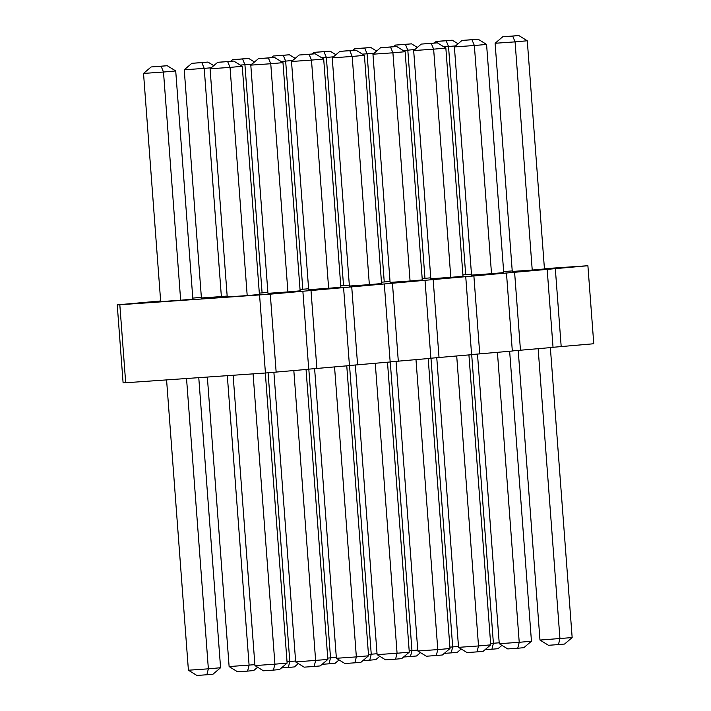 <?xml version="1.0" encoding="UTF-8"?>
<svg xmlns="http://www.w3.org/2000/svg" width="711" height="711" viewBox="0 0 711 711"><rect width="100%" height="100%" fill="white"/><g stroke="black" fill="none" stroke-linecap="round" stroke-linejoin="round"><path stroke-width="1.07" d="M544.422 268.687L587.899 265.727L270.287 294.167L119.821 304.752L125.687 382.758L123.101 382.865L117.235 304.85L160.642 300.966M119.821 304.752L117.235 304.85M259.559 294.994L265.425 373.008L125.687 382.758M192.788 298.113L201.355 297.322M503.646 271.531L512.231 270.935M486.573 44.429L478.085 39.194L471.98 39.745L474.353 45.522L486.573 44.429L503.726 272.606L491.514 273.699L471.544 275.095L454.391 46.908L474.353 45.522L491.514 273.699M430.759 277.832L422.183 278.543M471.482 274.188L462.905 274.899M532.228 270.056L512.267 271.451L495.114 43.264L515.075 41.869L532.228 270.056L544.448 268.962L527.286 40.776L515.075 41.869L512.693 36.101L502.713 36.794L495.114 43.264M390.037 281.476L381.469 282.187M445.85 48.072L437.363 42.838L431.257 43.389L433.639 49.166L445.85 48.072L463.012 276.25L450.792 277.352L430.83 278.739L413.669 50.561L433.639 49.166L450.792 277.352M349.323 285.12L340.747 285.831M405.128 51.716L396.649 46.491L390.543 47.033L392.916 52.81L405.128 51.716L422.29 279.903L410.069 280.996L390.108 282.391L372.955 54.205L392.916 52.81L410.069 280.996M175.715 70.94L167.227 65.714L161.121 66.256L163.494 72.033L175.715 70.94L192.868 299.127L180.656 300.22L160.686 301.615L143.533 73.429L163.494 72.033L180.656 300.22M221.37 296.576L201.409 297.971L184.247 69.785L204.217 68.389L221.37 296.576L227.165 296.06M267.887 292.408L259.311 293.128M242.255 66.301L233.768 61.066L227.662 61.617L230.044 67.394L242.255 66.301L259.417 294.478L247.197 295.572L227.236 296.967L210.074 68.78L230.044 67.394L247.197 295.572M287.919 291.928L267.949 293.323L250.796 65.136L270.758 63.741L287.919 291.928L300.131 290.835L282.978 62.648L270.758 63.741L268.385 57.973L258.404 58.666L250.796 65.136M323.692 59.004L315.213 53.778L309.098 54.32L311.48 60.097L323.692 59.004L340.853 287.191L328.633 288.284L308.672 289.679L291.51 61.493L311.48 60.097L328.633 288.284M308.601 288.764L300.033 289.475M369.356 284.64L349.394 286.035L332.233 57.849L352.194 56.453L369.356 284.64L381.567 283.547L364.414 55.36L352.194 56.453L349.821 50.677L355.927 50.134L364.414 55.36M587.899 265.727L593.765 343.742L553.034 347.288M547.177 269.371L553.042 347.386L512.32 350.932M506.463 273.024L512.329 351.03L471.597 354.576M465.741 276.668L471.606 354.673L430.884 358.22M425.018 280.312L430.884 358.326L390.161 361.872M384.304 283.956L390.17 361.97L349.439 365.516M343.582 287.6L349.448 365.614L308.725 369.16M302.868 291.243L308.734 369.258L265.425 373.008M270.287 294.167L276.152 372.173M311.009 290.515L316.875 368.529M351.732 286.871L357.597 364.885M392.445 283.227L398.311 361.241M433.168 279.583L439.034 357.597M473.882 275.939L479.747 353.945M514.604 272.295L520.47 350.301M555.327 268.642L561.192 346.657M414.877 49.53L407.812 50.161L424.965 278.348M403.146 50.49L407.812 50.161L405.43 44.384L411.536 43.842L417.357 47.424M455.6 45.886L448.525 46.517L465.687 274.704M443.86 46.846L448.525 46.517L446.153 40.74L452.258 40.198L458.071 43.78M374.155 53.174L367.089 53.814L384.251 281.991M362.423 54.134L367.089 53.814L364.716 48.037L370.822 47.486L376.634 51.068M333.441 56.818L326.367 57.458L343.529 285.635M321.701 57.778L326.367 57.458L323.994 51.681L330.1 51.13L335.912 54.711M211.283 67.758L204.217 68.389L201.835 62.612L191.854 63.315L184.247 69.785M252.005 64.114L244.931 64.745L262.092 292.932M240.265 65.074L244.931 64.745L242.558 58.969L248.663 58.426L254.476 62.008M292.719 60.471L285.653 61.102L302.806 289.288M280.987 61.43L285.653 61.102L283.271 55.325L289.386 54.774L295.198 58.364M509.645 351.27L531.446 641.215L519.226 642.309L517.732 648.236L523.838 647.685L531.446 641.215M497.424 352.363L519.226 642.309L499.264 643.704L507.752 648.93L517.732 648.236M477.49 354.122L499.264 643.704M430.973 358.22L452.685 646.957L451.183 652.885L457.289 652.334L461.217 648.992M458.479 646.432L449.903 647.152M471.686 354.576L493.398 643.313L491.905 649.232L498.011 648.69L501.93 645.348M499.193 642.788L490.626 643.499M538.147 348.719L559.948 638.665L558.446 644.593L548.465 645.286L539.978 640.06L572.159 637.571L564.561 644.042L558.446 644.593M518.212 350.479L539.978 640.06M550.358 347.626L572.159 637.571M390.25 361.863L411.962 650.601L410.469 656.529L416.575 655.977L420.494 652.636M417.757 650.085L409.18 650.796M468.922 354.922L490.723 644.859L478.512 645.952L477.01 651.88L483.116 651.329L490.723 644.859M456.711 356.015L478.512 645.952L458.542 647.348L467.029 652.574L477.01 651.88M436.767 357.766L458.542 647.348M349.536 365.507L371.24 654.244L369.747 660.172L375.852 659.621L379.781 656.289M377.034 653.729L368.467 654.44M428.2 358.566L450.001 648.503L437.789 649.596L436.287 655.524L442.402 654.982L450.001 648.503M415.988 359.659L437.789 649.596L417.828 650.992L426.307 656.226L436.287 655.524M396.054 361.41L417.828 650.992M198.769 377.657L220.579 667.736L208.367 668.829L206.874 674.757L212.98 674.206L220.579 667.736M186.54 378.51L208.367 668.829L188.406 670.224L196.885 675.45L206.874 674.757M166.578 379.905L188.406 670.224M227.316 375.666L249.09 665.185L247.588 671.104L237.607 671.806L229.12 666.571L254.885 664.661M207.354 377.061L229.12 666.571M268.091 372.795L289.804 661.532L288.31 667.46L294.416 666.918L298.336 663.576M295.598 661.017L287.031 661.728M265.319 373.008L287.128 663.087L274.917 664.181L273.415 670.109L279.521 669.558L287.128 663.087M253.08 373.87L274.917 664.181L254.947 665.576L263.434 670.802L273.415 670.109M233.119 375.257L254.947 665.576M293.83 370.591L315.631 660.537L314.138 666.465L304.157 667.158L295.669 661.932L327.851 659.444L320.243 665.914L314.138 666.465M273.895 372.351L295.669 661.932M306.05 369.498L327.851 659.444M346.764 365.854L368.565 655.8L356.353 656.893L354.851 662.812L360.966 662.27L368.565 655.8M334.552 366.947L356.353 656.893L336.383 658.288L344.871 663.514L354.851 662.812M314.618 368.707L336.383 658.288M308.814 369.151L330.526 657.888L329.024 663.816L335.139 663.274L339.058 659.932M336.321 657.373L327.744 658.084M387.486 362.21L409.287 652.156L397.067 653.249L395.574 659.168L401.679 658.626L409.287 652.156M375.266 363.303L397.067 653.249L377.106 654.635L385.593 659.87L395.574 659.168M355.331 365.063L377.106 654.635M454.391 46.908L461.999 40.438L471.98 39.745M478.085 39.194L461.999 40.438M393.547 46.704L395.449 45.086L405.43 44.384M411.536 43.842L395.449 45.086M434.27 43.06L436.172 41.442L452.258 40.198M436.172 41.442L446.153 40.74M527.286 40.776L518.808 35.55L502.713 36.794M518.808 35.55L512.693 36.101M352.834 50.348L354.727 48.73L370.822 47.486M354.727 48.73L364.716 48.037M413.669 50.561L421.276 44.082L431.257 43.389M437.363 42.838L421.276 44.082M312.111 53.992L314.013 52.374L323.994 51.681M330.1 51.13L314.013 52.374M372.955 54.205L380.554 47.726L390.543 47.033M396.649 46.491L380.554 47.726M143.533 73.429L151.132 66.958L161.121 66.256M167.227 65.714L151.132 66.958M213.762 65.652L207.941 62.07L191.854 63.315M207.941 62.07L201.835 62.612M230.675 61.288L232.577 59.671L248.663 58.426M232.577 59.671L242.558 58.969M210.074 68.78L217.682 62.31L227.662 61.617M233.768 61.066L217.682 62.31M282.978 62.648L274.49 57.422L258.404 58.666M274.49 57.422L268.385 57.973M291.51 61.493L299.118 55.023L309.098 54.32M315.213 53.778L299.118 55.023M271.389 57.635L273.291 56.018L283.271 55.325M289.386 54.774L273.291 56.018M332.233 57.849L339.84 51.379L355.927 50.134M339.84 51.379L349.821 50.677M444.304 653.365L451.183 652.885M485.018 649.712L491.905 649.232M403.581 657.008L410.469 656.529M362.859 660.652L369.747 660.172M257.622 667.22L253.694 670.562L247.588 671.104M281.423 667.94L288.31 667.46M322.145 664.296L329.024 663.816"/></g></svg>
